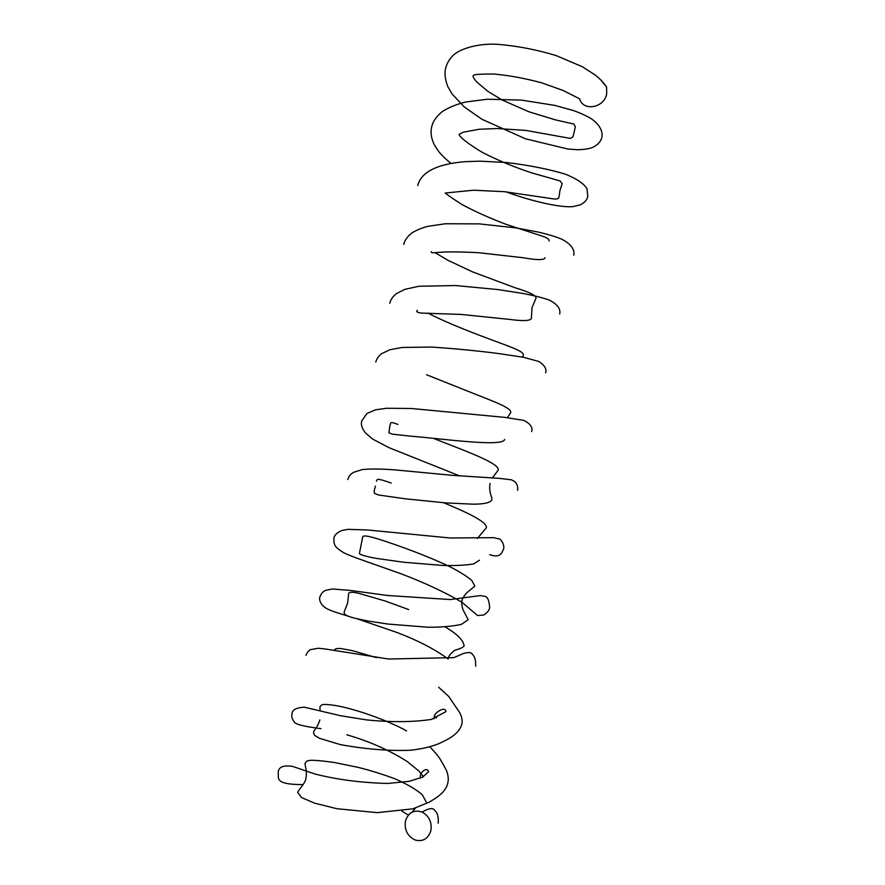 <?xml version="1.0" encoding="UTF-8"?>
<svg xmlns="http://www.w3.org/2000/svg" width="885" height="885" viewBox="0 0 885 885"><rect width="100%" height="100%" fill="white"/><g stroke="black" fill="none" stroke-linecap="round" stroke-linejoin="round"><path stroke-width="1.33" d="M430.84 830.816C432.123 822.353 429.214 816.114 422.134 812.087C413.981 809.487 408.427 812.419 405.474 820.893C404.224 829.831 407.432 836.192 415.087 839.998C422.853 841.967 428.097 838.903 430.84 830.816M600.76 79.86L606.634 87.095L606.667 94.12C604.001 108.059 582.983 111.598 579.708 98.866L563.291 90.558L541.554 82.77C524.208 78.168 508.189 75.247 493.509 74.008C471.628 74.086 474.194 75.037 473.077 75.856C472.767 76.685 473.94 78.677 476.595 81.829L487.967 91.42L502.304 100.082L529.031 111.82L555.337 119.84L573.9 124.077L575.361 126.843L573.093 136.6L570.504 138.436L525.767 130.405L497.16 128.524L479.15 129.265L463.143 132.241L459.149 134.321C459.37 134.631 457.744 137.352 482.325 152.408C497.669 160.24 514.03 167.033 531.387 172.785L560.128 180.949L562.185 183.77L559.995 190.264L558.988 197.156C558.855 199.103 555.902 199.512 550.116 198.384L504.428 191.68L473.53 190.22L445.199 193.03C445.465 192.797 445.343 193.959 461.771 204.402C474.537 211.327 489.283 217.964 506.021 224.314L541.332 235.841C546.941 237.501 549.508 239.227 549.032 240.997M422.134 812.087C429.137 807.983 433.407 807.54 434.944 810.748C437.544 812.74 438.628 816.877 438.197 823.15M303.212 784.597C273.188 784.663 279.184 777.672 278.167 772.472C278.521 766.963 283.399 764.95 292.791 766.454L314.971 774.01C337.041 779.63 361.301 782.783 387.73 783.457L409.091 781.333L422.565 777.152L428.561 771.753C426.968 766.244 420.353 772.716 420.375 775.625L420.176 778.225M426.282 802.131L422.289 794.708C415.806 789.221 406.735 783.933 395.086 778.844C382.01 774.032 369.62 770.193 357.905 767.317L333.888 762.405C304.728 758.467 307.549 760.834 305.192 763.102C304.429 766.233 307.438 768.445 305.933 778.313C305.535 783.037 298.809 789.42 297.659 792.307L301.431 797.496L314.418 803.104L336.897 808.713L377.264 812.651L412.819 808.835L429.391 802.087L433.307 799.675C441.703 794.542 446.516 789.077 447.721 783.269C448.761 779.608 448.341 775.337 446.471 770.481L442.865 763.711C439.856 759.33 441.029 758.533 430.033 747.062M406.536 730.877C387.519 720.18 353.834 708.409 334.95 705.445C321.178 703.464 321.808 704.648 319.905 706.85L320.105 710.976M320.956 728.654C303.843 726.519 294.915 724.218 294.196 721.751C291.95 718.753 291.253 716.153 292.105 713.941C291.939 709.98 295.999 707.723 304.285 707.192L340.736 715.755L366.766 719.925C391.435 722.37 412.996 722.193 431.471 719.405L445.963 711.606C445.255 705.146 432.997 713.753 434.292 717.237L434.048 718.753M319.839 719.947C316.808 729.163 314.031 729.66 313.511 732.404L314.529 735.302L319.54 738.333L340.504 744.65C366.434 749.307 390.075 751.155 411.437 750.192C425.397 748.422 436.205 745.436 443.872 741.21C453.839 736.541 459.769 731.054 461.66 724.749C462.744 721.706 462.158 717.746 459.89 712.867L448.684 696.395L438.672 687.269M376.601 657.666L352.451 650.663L341.179 648.572C336.765 648.152 334.475 648.816 334.309 650.586L334.298 650.619M306.011 655.376C307.029 652.522 308.577 650.597 310.668 649.612L318.312 648.251L325.492 649.004L388.504 659.015L453.85 657.644L463.331 653.528C468.298 652.079 471.274 652.289 472.225 654.148C474.836 656.504 475.975 660.531 475.632 666.25M347.694 615.982C325.636 609.533 324.85 607.763 321.72 604.444C319.762 601.479 319.164 598.924 319.939 596.8C321.277 593.381 323.235 591.213 325.802 590.295L332.417 588.979L351.433 590.549L387.276 595.472L450.343 599.554L480.256 595.583L485.212 596.401C487.746 597.098 489.228 600.827 489.659 607.597C489.261 610.44 487.226 612.918 483.553 615.042L477.568 615.54L461.87 602.231M461.505 601.977C444.878 592.22 424.734 582.817 401.071 573.779L364.786 560.968C353.071 556.897 345.637 553.91 342.484 552.008C334.065 546.487 333.8 544.463 333.899 538.168C334.43 535.126 337.052 532.582 341.776 530.535L347.905 529.33L367.961 530.015L450.222 537.991L493.797 537.682L499.428 539.009C500.622 539.109 504.749 544.341 503.631 548.954C502.027 551.974 500.943 558.756 489.726 554.641M347.827 479.504C348.756 476.418 350.659 474.028 353.513 472.336L362.529 469.515C371.025 468.74 381.955 468.884 395.318 469.924L452.368 475.334L499.682 478.398L511.508 479.825L514.406 481.396C517.061 483.641 518.134 486.617 517.636 490.323M459.901 475.997L388.869 447.633L372.662 439.06L365.616 433.097C361.899 428.417 360.615 424.324 361.788 420.806L366.998 413.417L375.528 409.832L386.513 408.262L411.47 408.494L505.125 417.41L523.931 420.419C530.392 423.76 532.969 427.488 531.675 431.592M375.771 362.053C376.612 358.867 378.559 356.058 381.634 353.646L389.865 349.763L402.033 347.462L431.891 347.064C456.925 348.801 479.637 351.024 500.014 353.746L523.666 357.319L538.965 361.534C544.596 365.251 546.819 369.023 545.669 372.839M389.732 303.29C390.705 299.628 392.918 296.42 396.369 293.665L404.799 289.373L418.915 286.264L455.498 285.534L498.001 289.572L523.876 293.621C534.02 295.568 542.361 297.67 548.888 299.949C557.207 303.975 560.813 308.677 559.707 314.053M403.726 244.426C404.688 240.377 407.31 236.627 411.602 233.153C415.828 230.432 421.149 228.175 427.555 226.383L445.387 223.761L479.371 223.883L515.723 227.876L538.146 232.036C547.395 234.182 555.172 236.516 561.466 239.038C570.77 243.817 574.863 249.216 573.768 255.245M417.72 185.607C420.386 174.434 432.853 164.201 465.532 161.645L479.958 161.181L506.154 162.475C529.086 165.218 548.899 169.146 565.603 174.257C576.755 178.803 583.879 183.615 586.976 188.704L587.795 196.382C587.087 199.91 584.542 202.754 580.151 204.889L573.148 206.592C561.001 207.831 533.356 201.824 505.921 191.824M450.996 163.415C439.745 154.167 437.765 150.594 433.993 144.056C431.161 138.115 430.398 132.341 431.692 126.765C432.92 121.499 436.394 116.466 442.124 111.687C448.297 107.638 456.14 104.408 465.665 102.007L487.369 99.231L521.387 100.094L554.917 105.403L573.602 110.603C580.571 113.136 586.467 115.846 591.313 118.734C599.51 124.63 603.017 130.869 601.866 137.452C600.694 141.832 597.43 145.24 592.054 147.662C588.16 148.957 583.281 149.642 577.429 149.72L567.739 149.012L525.48 138.79L482.004 119.32L464.426 107.085L451.992 93.865L447.81 86.63C445.044 79.329 444.314 73.178 445.642 68.167C446.781 63.742 449.038 59.715 452.401 56.109C458.054 49.803 475.51 43.276 496.784 44.25C516.243 45.743 536.022 49.516 556.123 55.567L582.098 66.618L595.063 74.904C600.107 78.909 603.968 82.98 606.634 87.095M412.211 812.076L415.397 808.116M448.197 658.938L448.208 658.883C448.286 656.449 450.443 653.617 454.68 650.353C460.034 648.782 463.165 647.344 464.072 646.061C463.685 640.463 457.357 634.091 445.089 626.912M408.715 609.588L385.528 601.103L358.082 593.127C351.566 591.7 348.391 592.054 348.568 594.189L347.628 603.116L344.199 611.9C343.767 615.097 346.931 616.967 368.746 621.126L387.951 624.058L428.13 627.233C441.814 627.277 452.932 626.303 461.472 624.323L468.209 619.721L462.91 609.566C461.638 604.864 461.384 601.811 462.18 600.406C461.926 599.51 463.231 597.176 466.085 593.392L474.847 586.091L471.76 580.394C466.417 576.002 459.105 571.433 449.823 566.71C429.037 556.588 397.111 544.872 377.696 538.854C363.027 534.407 362.773 536.033 362.584 537.626L359.41 553.479C358.879 553.733 361.655 555.846 377.087 558.501L403.604 562.229L442.81 565.46C455.521 565.78 465.82 565.261 473.696 563.889L479.493 560.205M477.336 538.534L486.407 527.681C487.159 521.663 465.72 511.873 443.529 502.724M391.247 483.033C374.554 477.28 377.818 479.559 376.413 481.152M492.281 478.132L498.321 469.99C499.505 462.932 462.589 449.978 433.584 438.418M397.962 424.435C388.039 420.696 391.646 423.572 389.887 425.442L388.869 432.776L392.475 434.192L411.857 436.272C441.703 438.639 503.189 447.401 504.649 439.447M507.426 417.654L510.656 412.687C512.205 408.151 494.416 401.768 474.083 393.692L426.559 374.753M522.46 357.109L523.301 355.327C524.761 351.223 508.09 346.157 488.166 338.546C467.191 330.868 440.299 319.817 427.909 313.036M417.266 310.392C415.828 311.575 417.2 312.471 421.371 313.091L461.063 314.418L509.55 319.397C522.98 321.233 530.259 320.912 531.398 318.434L531.996 307.637L536.044 298.123C536.177 295.435 529.175 291.984 515.037 287.747L472.535 271.861L447.522 260.09L435.077 252.667M401.79 811.069L408.383 815.085M346.831 734.804C369.277 741.265 389.433 750.192 407.288 761.587L418.904 771.045L423.45 776.687M434.491 716.009L436.449 718.012M356.887 618.726L397.409 632.631C418.594 640.806 435.475 649.59 448.064 658.971M375.45 486.142L374.112 490.865L374.488 493.387L378.526 494.992L405.629 498.841L445.631 502.89L472.856 504.173C483.818 504.196 490.146 502.802 491.828 499.992C492.436 496.175 488.509 493.542 490.069 483.431M431.238 251.694C431.791 252.037 428.915 253.42 439.458 252.302C449.005 251.661 462.114 251.805 478.774 252.723L523.223 257.745C537.095 260.212 544.397 260.223 545.105 257.767"/></g></svg>
